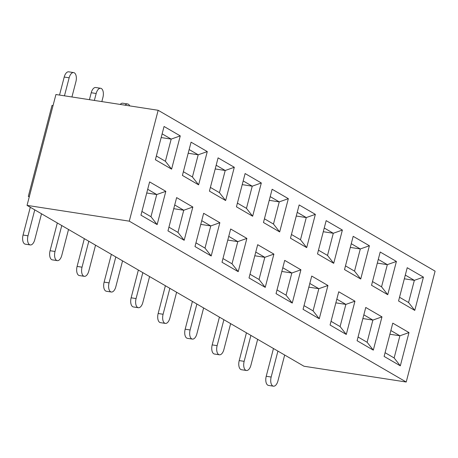 <?xml version="1.0" encoding="UTF-8"?>
<svg xmlns="http://www.w3.org/2000/svg" width="458" height="458" viewBox="0 0 458 458"><rect width="100%" height="100%" fill="white"/><g stroke="black" fill="none" stroke-linecap="round" stroke-linejoin="round"><path stroke-width="0.69" d="M161.164 137.555L171.178 139.1L162.132 133.851M156.355 156.023L165.401 161.279L171.178 139.1L180.263 135.889L171.601 169.151L155.388 159.739L164.056 126.477L180.263 135.889M27.045 205.379L303.986 366.24L406.217 382.018L129.282 221.162L27.045 205.379L55.928 94.508L158.159 110.286L129.282 221.162M218.088 157.861L234.301 167.279L225.639 200.541L209.426 191.123L218.088 157.861M272.126 189.251L288.34 198.663L279.672 231.925L263.464 222.514L272.126 189.251M326.165 220.636L342.378 230.053L333.71 263.316L317.503 253.898L326.165 220.636M380.203 252.02L396.41 261.438L387.749 294.7L371.535 285.282L380.203 252.02M149.611 181.912L165.825 191.329L157.157 224.592L140.95 215.174L149.611 181.912M203.65 213.296L219.863 222.714L211.195 255.976L194.988 246.559L203.65 213.296M257.688 244.686L273.895 254.104L265.234 287.366L249.02 277.949L257.688 244.686M311.726 276.071L327.934 285.489L319.272 318.751L303.059 309.333L311.726 276.071M365.759 307.461L381.972 316.873L373.31 350.135L357.097 340.723L365.759 307.461M158.159 110.286L435.1 271.147L406.217 382.018M392.781 323.153L408.988 332.571L400.326 365.833L384.113 356.416L392.781 323.153M338.743 291.769L354.956 301.181L346.288 334.443L330.081 325.031L338.743 291.769M284.704 260.379L300.917 269.796L292.25 303.059L276.042 293.641L284.704 260.379M230.666 228.994L246.879 238.406L238.217 271.668L222.004 262.257L230.666 228.994M176.633 197.604L192.841 207.022L184.179 240.284L167.966 230.866L176.633 197.604M407.219 267.718L423.432 277.13L414.765 310.392L398.557 300.98L407.219 267.718M353.181 236.328L369.394 245.746L360.732 279.008L344.519 269.59L353.181 236.328M299.148 204.944L315.356 214.355L306.694 247.618L290.481 238.206L299.148 204.944M245.11 173.553L261.318 182.971L252.656 216.233L236.442 206.816L245.11 173.553M191.072 142.169L207.285 151.587L198.617 184.849L182.41 175.431L191.072 142.169M188.186 153.253L198.2 154.798L189.148 149.543M183.377 171.716L192.423 176.971L198.2 154.798L207.285 151.587M215.203 168.945L225.216 170.49L216.17 165.235M210.394 187.408L219.439 192.663L225.216 170.49L234.301 167.279M242.219 184.637L252.238 186.183L243.187 180.927M237.41 203.106L246.461 208.356L252.238 186.183L261.318 182.971M269.241 200.329L279.254 201.875L270.209 196.619M264.432 218.798L273.478 224.054L279.254 201.875L288.34 198.663M296.257 216.027L306.27 217.573L297.225 212.317M291.448 234.49L300.494 239.746L306.27 217.573L315.356 214.355M323.279 231.719L333.292 233.265L324.241 228.01M318.47 250.183L327.516 255.438L333.292 233.265L342.378 230.053M350.296 247.412L360.309 248.957L351.263 243.702M345.487 265.875L354.532 271.13L360.309 248.957L369.394 245.746M377.312 263.104L387.331 264.65L378.279 259.394M372.503 281.573L381.554 286.828L387.331 264.65L396.41 261.438M404.334 278.796L414.347 280.342L405.301 275.092M399.525 297.265L408.57 302.52L414.347 280.342L423.432 277.13M141.917 211.459L150.963 216.714L156.739 194.541L147.694 189.286M146.726 192.995L156.739 194.541L165.825 191.329M168.933 227.151L177.979 232.406L183.755 210.233L174.71 204.978M173.742 208.688L183.755 210.233L192.841 207.022M195.955 242.849L205.001 248.104L210.777 225.926L201.732 220.67M200.764 224.38L210.777 225.926L219.863 222.714M222.972 258.541L232.017 263.797L237.794 241.618L228.748 236.368M227.781 240.072L237.794 241.618L246.879 238.406M249.988 274.233L259.039 279.489L264.816 257.316L255.764 252.06M254.803 255.77L264.816 257.316L273.895 254.104M277.01 289.925L286.055 295.181L291.832 273.008L282.786 267.753M281.819 271.462L291.832 273.008L300.917 269.796M304.026 305.623L313.072 310.873L318.848 288.7L309.803 283.445M308.835 287.155L318.848 288.7L327.934 285.489M331.048 321.316L340.094 326.571L345.87 304.393L336.825 299.137M335.857 302.847L345.87 304.393L354.956 301.181M358.064 337.008L367.11 342.263L372.886 320.085L363.841 314.835M362.873 318.545L372.886 320.085L381.972 316.873M385.081 352.7L394.132 357.956L399.908 335.783L390.857 330.527M389.895 334.237L399.908 335.783L408.988 332.571M400.326 365.833L394.132 357.956M373.31 350.135L367.11 342.263M346.288 334.443L340.094 326.571M319.272 318.751L313.072 310.873M292.25 303.059L286.055 295.181M265.234 287.366L259.039 279.489M238.217 271.668L232.017 263.797M211.195 255.976L205.001 248.104M184.179 240.284L177.979 232.406M157.157 224.592L150.963 216.714M414.765 310.392L408.57 302.52M29.26 196.894L28.322 196.35L52.006 105.432L53.042 105.592M28.322 196.35L29.358 196.511M387.749 294.7L381.554 286.828M360.732 279.008L354.532 271.13M333.71 263.316L327.516 255.438M306.694 247.618L300.494 239.746M279.672 231.925L273.478 224.054M252.656 216.233L246.461 208.356M225.639 200.541L219.439 192.663M198.617 184.849L192.423 176.971M171.601 169.151L165.401 161.279M284.676 355.024L277.92 380.959A7.265 3.71 -81.2 0 1 273.432 386.18L268.497 385.418A7.265 3.71 -81.2 0 1 266.224 376.276L273.46 348.509M273.432 386.18A7.265 3.71 -81.2 0 1 271.165 377.037L277.92 351.097M120.202 104.43A7.265 3.71 -81.2 0 1 122.738 103.21L127.679 103.972A7.265 3.71 -81.2 0 1 129.723 105.895M125.143 105.191A7.265 3.71 -81.2 0 1 127.679 103.972M94.365 100.439L96.174 93.495A7.265 3.71 -81.2 0 1 100.657 88.274A7.265 3.71 -81.2 0 1 102.924 97.417L101.836 101.596M89.424 99.678L91.234 92.734A7.265 3.71 -81.2 0 1 95.716 87.512L100.657 88.274M64.458 95.825L69.152 77.803A7.265 3.71 -81.2 0 1 73.641 72.582A7.265 3.71 -81.2 0 1 75.908 81.724L71.935 96.976M59.523 95.064L64.217 77.041A7.265 3.71 -81.2 0 1 68.7 71.82L73.641 72.582M257.659 339.326L250.904 365.266A7.265 3.71 -81.2 0 1 246.415 370.488L241.475 369.726A7.265 3.71 -81.2 0 1 239.208 360.583L246.444 332.811M246.415 370.488A7.265 3.71 -81.2 0 1 244.148 361.345L250.904 335.405M230.637 323.634L223.882 349.574A7.265 3.71 -81.2 0 1 219.399 354.79L214.459 354.028A7.265 3.71 -81.2 0 1 212.191 344.891L219.422 317.119M219.399 354.79A7.265 3.71 -81.2 0 1 217.126 345.653L223.888 319.713M203.621 307.942L196.866 333.882A7.265 3.71 -81.2 0 1 192.377 339.097L187.442 338.336A7.265 3.71 -81.2 0 1 185.169 329.193L192.406 301.427M192.377 339.097A7.265 3.71 -81.2 0 1 190.11 329.955L196.866 304.02M176.605 292.25L169.844 318.19A7.265 3.71 -81.2 0 1 165.361 323.405L160.42 322.644A7.265 3.71 -81.2 0 1 158.153 313.501L165.384 285.735M165.361 323.405A7.265 3.71 -81.2 0 1 163.094 314.262L169.849 288.322M149.583 276.558L142.827 302.492A7.265 3.71 -81.2 0 1 138.345 307.713L133.404 306.952A7.265 3.71 -81.2 0 1 131.137 297.809L138.368 270.037M138.345 307.713A7.265 3.71 -81.2 0 1 136.072 298.57L142.827 272.63M122.567 260.86L115.811 286.8A7.265 3.71 -81.2 0 1 111.323 292.021L106.382 291.254A7.265 3.71 -81.2 0 1 104.115 282.117L111.351 254.345M111.323 292.021A7.265 3.71 -81.2 0 1 109.056 282.878L115.811 256.938M95.545 245.167L88.789 271.107A7.265 3.71 -81.2 0 1 84.306 276.323L79.366 275.561A7.265 3.71 -81.2 0 1 77.099 266.419L84.329 238.652M84.306 276.323A7.265 3.71 -81.2 0 1 82.034 267.186L88.795 241.246M68.528 229.475L61.773 255.415A7.265 3.71 -81.2 0 1 57.284 260.631L52.349 259.869A7.265 3.71 -81.2 0 1 50.077 250.726L57.313 222.96M57.284 260.631A7.265 3.71 -81.2 0 1 55.017 251.488L61.773 225.554M41.512 213.783L34.751 239.723A7.265 3.71 -81.2 0 1 30.268 244.938L25.327 244.177A7.265 3.71 -81.2 0 1 23.06 235.034L30.291 207.268M30.268 244.938A7.265 3.71 -81.2 0 1 28.001 235.796L34.756 209.856M266.224 376.276L271.165 377.037M91.234 92.734L96.174 93.495M64.217 77.041L69.152 77.803M239.208 360.583L244.148 361.345M212.191 344.891L217.126 345.653M185.169 329.193L190.11 329.955M158.153 313.501L163.094 314.262M131.137 297.809L136.072 298.57M104.115 282.117L109.056 282.878M77.099 266.419L82.034 267.186M50.077 250.726L55.017 251.488M23.06 235.034L28.001 235.796"/></g></svg>
